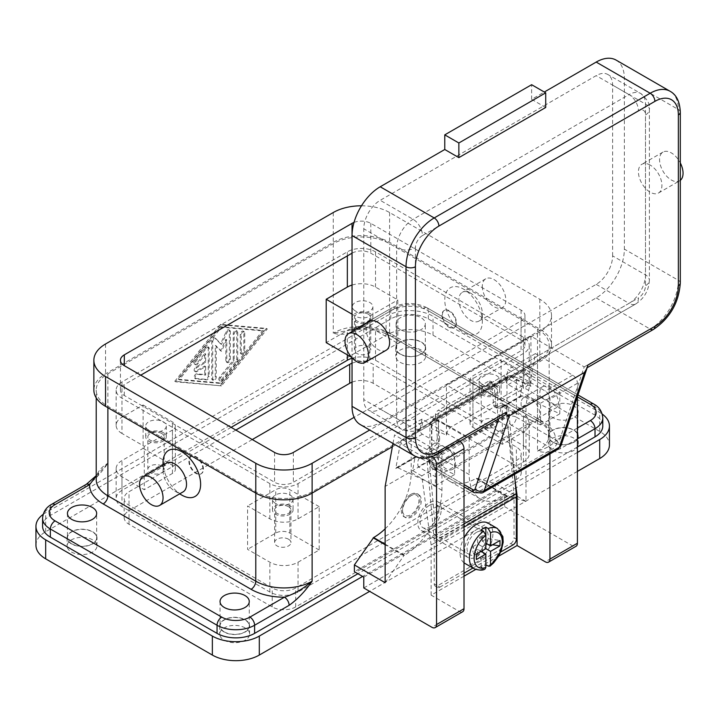 <?xml version="1.0" encoding="UTF-8"?>
<svg xmlns="http://www.w3.org/2000/svg" width="719" height="719" viewBox="0 0 719 719"><rect width="100%" height="100%" fill="white"/><g stroke="black" fill="none" stroke-linecap="round" stroke-linejoin="round"><path stroke-width="0.54" stroke-dasharray="3.6 2.7" d="M410.729 495.804L411.897 495.121A13.284 7.666 120 0 0 402.514 511.389A13.284 7.666 120 0 0 405.264 517.464A13.284 7.666 120 0 0 411.897 516.808A13.284 7.666 120 0 0 420.579 505.106A13.284 7.666 120 0 0 418.539 494.465A13.284 7.666 120 0 0 411.897 495.121L410.729 495.804A11.621 6.705 120 0 0 402.514 510.032A11.621 6.705 120 0 0 410.729 514.777A11.621 6.705 120 0 0 418.943 500.55A11.621 6.705 120 0 0 410.729 495.804M410.729 494.447A13.284 7.666 120 0 0 402.056 506.149A13.284 7.666 120 0 0 404.087 516.79A13.284 7.666 120 0 0 410.729 516.134A13.284 7.666 120 0 0 419.402 504.432A13.284 7.666 120 0 0 417.371 493.791A13.284 7.666 120 0 0 410.729 494.447M298.043 562.213L319.173 550.017L319.173 506.643L298.043 518.839A19.916 11.504 180 0 1 269.868 518.839L247.57 505.969L247.57 549.343L269.868 562.213A19.916 11.504 0 0 0 298.043 562.213L298.043 592.034L523.414 461.922A19.916 11.504 0 0 0 529.247 453.788A19.916 11.504 0 0 0 523.414 445.654L375.516 360.264A19.916 11.504 0 0 0 352.04 358.251M523.414 353.487L298.043 483.599A19.916 11.504 180 0 1 269.868 483.599L121.969 398.209A19.916 11.504 180 0 1 116.136 390.084A19.916 11.504 180 0 1 121.969 381.951L347.34 251.83A19.916 11.504 180 0 1 375.516 251.83L523.414 337.22A19.916 11.504 180 0 1 529.247 345.354A19.916 11.504 180 0 1 523.414 353.487L523.414 388.727L502.284 400.923L502.284 444.297L523.414 432.101A19.916 11.504 0 0 0 529.247 423.967A19.916 11.504 0 0 0 523.414 415.834L501.107 402.955L501.107 359.59L523.414 372.46A19.916 11.504 180 0 1 529.247 380.594A19.916 11.504 180 0 1 523.414 388.727M140.753 375.174L124.315 384.656A13.284 7.666 0 0 0 120.433 390.084A13.284 7.666 0 0 0 124.315 395.504L274.568 482.251A13.284 7.666 0 0 0 293.343 482.251L521.068 350.773A13.284 7.666 0 0 0 524.951 345.354A13.284 7.666 0 0 0 521.068 339.934L370.815 253.187A13.284 7.666 0 0 0 352.04 253.187L352.04 235.562M354.018 222.423A13.284 7.666 180 0 1 370.815 223.366L521.068 310.114A13.284 7.666 180 0 1 524.951 315.533A13.284 7.666 180 0 1 521.068 320.953L354.09 417.353M361.495 205.787A39.842 22.999 180 0 1 389.599 212.527L539.843 299.266A39.842 22.999 180 0 1 551.518 315.533A39.842 22.999 180 0 1 539.843 331.801L369.719 430.025M392.376 446.76L539.843 361.621A39.842 22.999 0 0 0 551.518 345.354A39.842 22.999 0 0 0 539.843 329.086L389.599 242.348A39.842 22.999 0 0 0 333.257 242.348L105.54 373.817A39.842 22.999 0 0 0 93.865 390.084M312.127 491.733A39.842 22.999 180 0 1 255.784 491.733L107.886 406.343A39.842 22.999 180 0 1 96.22 390.084A39.842 22.999 180 0 1 107.886 373.817L333.257 243.696A39.842 22.999 180 0 1 389.599 243.696L537.497 329.086A39.842 22.999 180 0 1 549.163 345.354A39.842 22.999 180 0 1 537.497 361.621L312.127 491.733L312.127 493.09M231.141 427.356L121.969 490.385A19.916 11.504 0 0 0 116.136 498.51A19.916 11.504 0 0 0 121.969 506.643L269.868 592.034A19.916 11.504 0 0 0 298.043 592.034M352.04 363.203A16.6 9.581 180 0 1 373.17 364.326L516.368 447.011A16.6 9.581 180 0 1 521.23 453.788A16.6 9.581 180 0 1 516.368 460.564L295.698 587.971A16.6 9.581 180 0 1 272.222 587.971L129.016 505.286A16.6 9.581 180 0 1 124.153 498.51A16.6 9.581 180 0 1 129.016 491.733L235.832 430.061M252.27 439.552L129.016 510.715A16.6 9.581 0 0 0 124.153 517.491A16.6 9.581 0 0 0 129.016 524.268L272.222 606.944A16.6 9.581 0 0 0 295.698 606.944L516.368 479.537A16.6 9.581 0 0 0 521.23 472.76A16.6 9.581 0 0 0 516.368 465.984L373.17 383.308A16.6 9.581 0 0 0 352.04 382.175M577.411 471.403L369.647 591.36M35.95 545.272A33.2 19.17 180 0 1 45.674 531.718L386.076 335.189A33.2 19.17 180 0 1 433.027 335.189L599.709 431.418A33.2 19.17 180 0 1 609.433 444.98M400.159 362.295A14.937 8.628 0 0 0 416.445 364.165A14.937 8.628 0 0 0 425.666 356.202A14.937 8.628 0 0 0 421.289 350.099A14.937 8.628 0 0 0 405.013 348.23A14.937 8.628 0 0 0 395.792 356.202A14.937 8.628 0 0 0 400.159 362.295M71.496 552.048A14.937 8.628 0 0 0 87.781 553.918A14.937 8.628 0 0 0 97.002 545.955A14.937 8.628 0 0 0 92.625 539.852A14.937 8.628 0 0 0 76.349 537.983A14.937 8.628 0 0 0 67.119 545.955A14.937 8.628 0 0 0 71.496 552.048M224.094 640.153A14.937 8.628 0 0 0 240.371 642.022A14.937 8.628 0 0 0 249.601 634.05A14.937 8.628 0 0 0 245.224 627.948A14.937 8.628 0 0 0 228.939 626.078A14.937 8.628 0 0 0 219.717 634.05A14.937 8.628 0 0 0 224.094 640.153M552.758 450.4A14.937 8.628 0 0 0 569.044 452.269A14.937 8.628 0 0 0 578.265 444.297A14.937 8.628 0 0 0 573.888 438.195A14.937 8.628 0 0 0 557.602 436.325A14.937 8.628 0 0 0 548.381 444.297A14.937 8.628 0 0 0 552.758 450.4M400.159 354.161A14.937 8.628 180 0 1 395.792 348.068A14.937 8.628 180 0 1 405.013 340.096A14.937 8.628 180 0 1 421.289 341.965A14.937 8.628 180 0 1 425.666 348.068A14.937 8.628 180 0 1 416.445 356.031A14.937 8.628 180 0 1 400.159 354.161M71.496 543.915A14.937 8.628 180 0 1 67.119 537.821A14.937 8.628 180 0 1 76.349 529.849A14.937 8.628 180 0 1 92.625 531.718A14.937 8.628 180 0 1 97.002 537.821A14.937 8.628 180 0 1 87.781 545.784A14.937 8.628 180 0 1 71.496 543.915M224.094 632.019A14.937 8.628 180 0 1 219.717 625.916A14.937 8.628 180 0 1 228.939 617.954A14.937 8.628 180 0 1 245.224 619.823A14.937 8.628 180 0 1 249.601 625.916A14.937 8.628 180 0 1 240.371 633.888A14.937 8.628 180 0 1 224.094 632.019M552.758 442.266A14.937 8.628 180 0 1 548.381 436.163A14.937 8.628 180 0 1 557.602 428.2A14.937 8.628 180 0 1 573.888 430.07A14.937 8.628 180 0 1 578.265 436.163A14.937 8.628 180 0 1 569.044 444.135A14.937 8.628 180 0 1 552.758 442.266M577.411 452.431L362.601 576.449M43.131 514.391A33.2 19.17 180 0 1 45.674 512.746L386.076 316.216A33.2 19.17 180 0 1 433.027 316.216L599.709 412.445A33.2 19.17 180 0 1 602.252 414.09M42.592 526.299A26.558 15.333 180 0 1 50.366 515.451L390.777 318.921A26.558 15.333 180 0 1 428.335 318.921L595.017 415.16A26.558 15.333 180 0 1 602.792 425.999M577.411 447.011L357.909 573.735M352.04 285.066A19.916 11.504 180 0 1 375.516 287.07L397.814 299.949L397.814 343.322L375.516 330.443A19.916 11.504 0 0 0 347.34 330.443L326.21 342.639M121.969 433.458A19.916 11.504 180 0 1 116.136 425.324A19.916 11.504 180 0 1 121.969 417.191L143.099 404.995L143.099 448.359L121.969 460.564A19.916 11.504 0 0 0 116.136 468.698A19.916 11.504 0 0 0 121.969 476.823L144.276 489.702L144.276 446.328L121.969 433.458L121.969 398.209M188.881 461.239A9.958 5.752 -120 0 0 193.222 471.26A9.958 5.752 -120 0 0 200.898 473.929A9.958 5.752 -120 0 0 202.965 469.372A9.958 5.752 -120 0 0 198.615 459.351A9.958 5.752 -120 0 0 190.939 456.682A9.958 5.752 -120 0 0 188.881 461.239M203.432 469.103A9.958 5.752 -120 0 0 199.082 459.073A9.958 5.752 -120 0 0 191.407 456.412A9.958 5.752 -120 0 0 189.349 460.969A9.958 5.752 -120 0 0 193.699 470.99A9.958 5.752 -120 0 0 201.374 473.659A9.958 5.752 -120 0 0 203.432 469.103M442.419 314.859A9.958 5.752 60 0 1 444.486 310.302A9.958 5.752 60 0 1 452.161 312.963A9.958 5.752 60 0 1 456.502 322.993A9.958 5.752 60 0 1 454.444 327.549A9.958 5.752 60 0 1 446.769 324.88A9.958 5.752 60 0 1 442.419 314.859M441.951 315.129A9.958 5.752 -120 0 0 446.301 325.15A9.958 5.752 -120 0 0 453.977 327.819A9.958 5.752 -120 0 0 456.035 323.262A9.958 5.752 -120 0 0 451.685 313.241A9.958 5.752 -120 0 0 444.009 310.572A9.958 5.752 -120 0 0 441.951 315.129M400.402 354.027A14.605 8.43 0 0 0 416.319 355.86A14.605 8.43 0 0 0 425.333 348.068A14.605 8.43 0 0 0 421.055 342.1A14.605 8.43 0 0 0 405.139 340.276A14.605 8.43 0 0 0 396.115 348.068A14.605 8.43 0 0 0 400.402 354.027M400.402 329.635A14.605 8.43 180 0 1 396.115 323.667A14.605 8.43 180 0 1 405.139 315.875A14.605 8.43 180 0 1 421.055 317.708A14.605 8.43 180 0 1 425.333 323.667A14.605 8.43 180 0 1 416.319 331.459A14.605 8.43 180 0 1 400.402 329.635M71.729 543.78A14.605 8.43 0 0 0 87.655 545.613A14.605 8.43 0 0 0 96.67 537.821A14.605 8.43 0 0 0 92.392 531.853A14.605 8.43 0 0 0 76.475 530.029A14.605 8.43 0 0 0 67.451 537.821A14.605 8.43 0 0 0 71.729 543.78M224.328 631.884A14.605 8.43 0 0 0 240.245 633.709A14.605 8.43 0 0 0 249.268 625.916A14.605 8.43 0 0 0 244.99 619.958A14.605 8.43 0 0 0 229.064 618.124A14.605 8.43 0 0 0 220.05 625.916A14.605 8.43 0 0 0 224.328 631.884M552.992 442.131A14.605 8.43 0 0 0 568.909 443.956A14.605 8.43 0 0 0 577.932 436.163A14.605 8.43 0 0 0 573.654 430.205A14.605 8.43 0 0 0 557.728 428.371A14.605 8.43 0 0 0 548.714 436.163A14.605 8.43 0 0 0 552.992 442.131M577.411 414A14.605 8.43 180 0 1 552.992 417.73A14.605 8.43 180 0 1 548.714 411.771A14.605 8.43 180 0 1 557.728 403.979A14.605 8.43 180 0 1 573.654 405.804A14.605 8.43 180 0 1 577.411 409.533M602.792 417.865A26.558 15.333 0 0 0 595.017 407.026L428.335 310.797A6.642 3.838 120 0 0 426.96 307.75L578.004 394.956L426.96 307.75A6.642 3.838 120 0 0 423.635 308.083L577.411 396.861M428.335 318.921L428.335 310.797A26.558 15.333 0 0 0 390.777 310.797L356.256 330.722A6.642 3.838 60 0 1 357.631 327.684L392.152 307.75A6.642 3.838 60 0 1 395.468 308.083A19.916 11.504 180 0 1 423.635 308.083M356.256 330.722C347.816 334.443 340.15 335.252 333.257 333.158L350.98 329.976L357.631 327.684A6.642 3.838 60 0 1 360.956 328.008L395.468 308.083M577.411 428.03L555.805 440.504A6.642 3.838 60 0 1 559.121 444.009A6.642 3.838 60 0 1 560.496 448.638L577.411 438.878M333.257 243.696L333.257 333.158A39.842 22.999 180 0 1 389.599 333.158L537.497 418.548A6.642 3.838 120 0 0 538.873 421.586L390.974 336.195A6.642 3.838 -60 0 1 389.599 333.158L389.599 243.696M482.332 321.636A26.558 15.333 -120 0 0 463.548 289.11A26.558 15.333 -120 0 0 444.764 299.949A26.558 15.333 -120 0 0 463.548 332.475A26.558 15.333 -120 0 0 482.332 321.636L482.332 313.502A16.6 9.581 -120 0 0 470.594 293.172A16.6 9.581 -120 0 0 462.29 292.345A16.6 9.581 -120 0 0 458.857 299.949A16.6 9.581 -120 0 0 466.101 316.657A16.6 9.581 -120 0 0 478.89 321.105A16.6 9.581 -120 0 0 482.332 313.502M482.332 286.396A16.6 9.581 -120 0 0 489.576 303.103A16.6 9.581 -120 0 0 502.365 307.552A16.6 9.581 -120 0 0 505.808 299.949A16.6 9.581 -120 0 0 498.564 283.241A16.6 9.581 -120 0 0 485.765 278.792A16.6 9.581 -120 0 0 482.332 286.396M542.198 421.253L394.291 335.863A6.642 3.838 -60 0 1 390.974 336.195L538.873 421.586A6.642 3.838 120 0 0 542.198 421.253A46.483 26.837 0 0 1 555.805 440.504C551.94 445.223 545.838 448.746 537.497 451.074L537.497 361.621M181.835 495.121A26.558 15.333 60 0 1 163.051 462.596M166.493 463.126A16.6 9.581 -120 0 0 163.051 470.729L163.051 465.112M350.98 329.976L360.956 328.008A46.483 26.837 0 0 1 394.291 335.863M96.22 475.996L99.285 472.131L96.22 479.537A39.842 22.999 180 0 1 107.886 463.27L107.886 373.817M96.22 475.672L107.886 463.27C100.993 473.336 93.326 481.371 84.887 487.392L50.366 507.326A26.558 15.333 0 0 0 42.592 518.165M86.262 484.354A6.642 3.838 -120 0 0 84.887 487.392M502.284 444.297L472.94 427.356A9.958 5.752 180 0 1 470.019 423.293A9.958 5.752 180 0 1 472.94 419.222L501.107 402.955M495.148 419.959A8.17 4.718 0 0 0 486.251 418.934A8.17 4.718 0 0 0 481.209 423.293A8.17 4.718 0 0 0 483.599 426.628A8.17 4.718 0 0 0 492.497 427.643A8.17 4.718 0 0 0 497.539 423.293A8.17 4.718 0 0 0 495.148 419.959M495.148 387.424A8.17 4.718 0 0 0 486.251 386.4A8.17 4.718 0 0 0 481.209 390.759A8.17 4.718 0 0 0 483.599 394.093A8.17 4.718 0 0 0 492.497 395.117A8.17 4.718 0 0 0 497.539 390.759A8.17 4.718 0 0 0 495.148 387.424M502.284 400.923L472.94 383.982A9.958 5.752 180 0 1 470.019 379.92A9.958 5.752 180 0 1 472.94 375.848L501.107 359.59M482.098 384.117A10.291 5.941 180 0 1 479.079 379.92A10.291 5.941 180 0 1 485.433 374.428A10.291 5.941 180 0 1 496.649 375.713A10.291 5.941 180 0 1 499.66 379.92A10.291 5.941 180 0 1 493.315 385.402A10.291 5.941 180 0 1 482.098 384.117M496.649 386.561A10.291 5.941 0 0 0 485.433 385.267A10.291 5.941 0 0 0 479.079 390.759A10.291 5.941 0 0 0 482.098 394.965A10.291 5.941 0 0 0 493.315 396.25A10.291 5.941 0 0 0 499.66 390.759A10.291 5.941 0 0 0 496.649 386.561M352.04 314.176L355.554 316.216A9.958 5.752 0 0 0 369.647 316.216L397.814 299.949M355.321 310.932A10.291 5.941 180 0 1 352.31 306.725A10.291 5.941 180 0 1 358.664 301.234A10.291 5.941 180 0 1 369.881 302.528A10.291 5.941 180 0 1 372.891 306.725A10.291 5.941 180 0 1 366.537 312.217A10.291 5.941 180 0 1 355.321 310.932M369.881 313.367A10.291 5.941 0 0 0 358.664 312.082A10.291 5.941 0 0 0 352.31 317.573A10.291 5.941 0 0 0 355.321 321.77A10.291 5.941 0 0 0 366.537 323.056A10.291 5.941 0 0 0 372.891 317.573A10.291 5.941 0 0 0 369.881 313.367M351.627 357.316L355.554 359.59A9.958 5.752 0 0 0 369.647 359.59L397.814 343.322M368.38 346.765A8.17 4.718 0 0 0 359.473 345.74A8.17 4.718 0 0 0 354.431 350.099A8.17 4.718 0 0 0 356.831 353.433A8.17 4.718 0 0 0 365.728 354.458A8.17 4.718 0 0 0 370.77 350.099A8.17 4.718 0 0 0 368.38 346.765M368.38 314.239A8.17 4.718 0 0 0 359.473 313.214A8.17 4.718 0 0 0 354.431 317.573A8.17 4.718 0 0 0 356.831 320.899A8.17 4.718 0 0 0 365.728 321.923A8.17 4.718 0 0 0 370.77 317.573A8.17 4.718 0 0 0 368.38 314.239M319.173 506.643L289.829 489.702A9.958 5.752 0 0 0 275.737 489.702L247.57 505.969M275.503 503.39A10.291 5.941 180 0 1 272.492 499.193A10.291 5.941 180 0 1 278.846 493.701A10.291 5.941 180 0 1 290.063 494.987A10.291 5.941 180 0 1 293.073 499.193A10.291 5.941 180 0 1 286.719 504.675A10.291 5.941 180 0 1 275.503 503.39M290.063 505.834A10.291 5.941 0 0 0 278.846 504.54A10.291 5.941 0 0 0 272.492 510.032A10.291 5.941 0 0 0 275.503 514.238A10.291 5.941 0 0 0 286.719 515.523A10.291 5.941 0 0 0 293.073 510.032A10.291 5.941 0 0 0 290.063 505.834M319.173 550.017L289.829 533.076A9.958 5.752 0 0 0 275.737 533.076L247.57 549.343M288.562 539.232A8.17 4.718 0 0 0 279.655 538.207A8.17 4.718 0 0 0 274.613 542.566A8.17 4.718 0 0 0 277.004 545.901A8.17 4.718 0 0 0 285.91 546.916A8.17 4.718 0 0 0 290.952 542.566A8.17 4.718 0 0 0 288.562 539.232M288.562 506.697A8.17 4.718 0 0 0 279.655 505.673A8.17 4.718 0 0 0 274.613 510.032A8.17 4.718 0 0 0 277.004 513.366A8.17 4.718 0 0 0 285.91 514.391A8.17 4.718 0 0 0 290.952 510.032A8.17 4.718 0 0 0 288.562 506.697M143.099 448.359L172.443 465.31A9.958 5.752 180 0 1 175.364 469.372A9.958 5.752 180 0 1 172.443 473.435L144.276 489.702M161.784 466.038A8.17 4.718 0 0 0 152.886 465.013A8.17 4.718 0 0 0 147.844 469.372A8.17 4.718 0 0 0 150.235 472.707A8.17 4.718 0 0 0 159.142 473.731A8.17 4.718 0 0 0 164.175 469.372A8.17 4.718 0 0 0 161.784 466.038M161.784 433.512A8.17 4.718 0 0 0 152.886 432.487A8.17 4.718 0 0 0 147.844 436.846A8.17 4.718 0 0 0 150.235 440.181A8.17 4.718 0 0 0 159.142 441.196A8.17 4.718 0 0 0 164.175 436.846A8.17 4.718 0 0 0 161.784 433.512M143.099 404.995L172.443 421.936A9.958 5.752 180 0 1 175.364 425.999A9.958 5.752 180 0 1 172.443 430.061L144.276 446.328M148.734 430.205A10.291 5.941 180 0 1 145.723 425.999A10.291 5.941 180 0 1 152.077 420.507A10.291 5.941 180 0 1 163.285 421.801A10.291 5.941 180 0 1 166.305 425.999A10.291 5.941 180 0 1 159.951 431.49A10.291 5.941 180 0 1 148.734 430.205M163.285 432.64A10.291 5.941 0 0 0 152.077 431.355A10.291 5.941 0 0 0 145.723 436.846A10.291 5.941 0 0 0 148.734 441.044A10.291 5.941 0 0 0 159.951 442.329A10.291 5.941 0 0 0 166.305 436.846A10.291 5.941 0 0 0 163.285 432.64M163.051 470.729A16.6 9.581 -120 0 0 174.789 491.059A16.6 9.581 -120 0 0 183.093 491.877M220.571 385.339L266.354 328.412L220.571 324.341L174.789 381.268L221.506 385.878L175.733 381.816L221.506 324.889L267.288 328.951L221.506 385.878M220.571 324.341L221.506 324.889M266.354 328.412L267.288 328.951M263.765 330.992L221.506 383.533L179.256 379.776L221.506 327.235L263.765 330.992L262.83 330.443L220.571 382.993L178.312 379.237L220.571 326.696L262.83 330.443M174.789 381.268L175.733 381.816M220.571 326.696L221.506 327.235M208.249 376.028L208.249 347.888A2.49 1.438 120 0 0 207.728 346.747A2.49 1.438 120 0 0 205.607 347.645L195.038 360.785A2.49 1.438 120 0 0 194.678 364.2A2.49 1.438 120 0 0 196.799 363.293L204.726 353.442L204.726 361.954L195.919 367.041A2.49 1.438 120 0 0 194.292 369.233A2.49 1.438 120 0 0 194.678 371.229A2.49 1.438 120 0 0 195.919 371.103L204.726 366.025L204.726 374.545L196.799 373.835A2.49 1.438 120 0 0 194.525 375.678A2.49 1.438 120 0 0 194.678 378.266A2.49 1.438 120 0 0 195.038 378.374L205.607 379.317A2.49 1.438 120 0 0 208.249 376.028L209.184 376.567A2.49 1.438 -60 0 1 206.542 379.857L195.981 378.922A2.49 1.438 -60 0 1 195.613 378.805A2.49 1.438 -60 0 1 195.46 376.217A2.49 1.438 -60 0 1 197.743 374.383L205.661 375.084L205.661 366.564L196.862 371.651A2.49 1.438 -60 0 1 195.613 371.768A2.49 1.438 -60 0 1 195.235 369.773A2.49 1.438 -60 0 1 196.862 367.58L205.661 362.502L205.661 353.982L197.743 363.832A2.49 1.438 -60 0 1 195.613 364.74A2.49 1.438 -60 0 1 195.981 361.324L206.542 348.194A2.49 1.438 -60 0 1 208.672 347.286A2.49 1.438 -60 0 1 209.184 348.427L209.184 376.567M243.813 332.277A2.49 1.438 120 0 0 243.301 331.135A2.49 1.438 120 0 0 241.377 331.81A2.49 1.438 120 0 0 240.29 334.308L240.29 352.598A2.49 1.438 120 0 0 240.811 353.739A2.49 1.438 120 0 0 242.725 353.074A2.49 1.438 120 0 0 243.813 350.566L243.813 332.277L244.748 332.825L244.748 351.115A2.49 1.438 -60 0 1 243.66 353.613A2.49 1.438 -60 0 1 241.746 354.287A2.49 1.438 -60 0 1 241.233 353.146L241.233 334.856A2.49 1.438 -60 0 1 242.321 332.349A2.49 1.438 -60 0 1 244.235 331.684A2.49 1.438 -60 0 1 244.748 332.825M236.767 359.329L236.767 331.657A2.49 1.438 120 0 0 236.254 330.515A2.49 1.438 120 0 0 234.331 331.18A2.49 1.438 120 0 0 233.244 333.688L233.244 360.183L219.69 377.044A2.49 1.438 120 0 0 219.322 380.45A2.49 1.438 120 0 0 221.452 379.551L235.886 361.594A2.49 1.438 120 0 0 236.767 359.329L237.71 359.868A2.49 1.438 -60 0 1 236.83 362.142L222.387 380.09A2.49 1.438 -60 0 1 220.266 380.998A2.49 1.438 -60 0 1 220.634 377.583L234.187 360.731L234.187 334.227A2.49 1.438 -60 0 1 235.275 331.72A2.49 1.438 -60 0 1 237.189 331.055A2.49 1.438 -60 0 1 237.71 332.196L237.71 359.868M215.287 345.399L220.571 350.773L225.856 339.305L225.856 360.938A2.49 1.438 120 0 0 226.368 362.079A2.49 1.438 120 0 0 228.291 361.414A2.49 1.438 120 0 0 229.379 358.907L229.379 330.992A2.49 1.438 120 0 0 228.858 329.859A2.49 1.438 120 0 0 226.188 331.648L220.571 343.844L214.954 338.128A2.49 1.438 120 0 0 214.774 337.984A2.49 1.438 120 0 0 212.851 338.658A2.49 1.438 120 0 0 211.763 341.166L211.763 378.688A2.49 1.438 120 0 0 212.285 379.83A2.49 1.438 120 0 0 214.199 379.165A2.49 1.438 120 0 0 215.287 376.657L215.287 345.399L216.23 345.947L216.23 377.196A2.49 1.438 -60 0 1 215.143 379.704A2.49 1.438 -60 0 1 213.219 380.369A2.49 1.438 -60 0 1 212.707 379.228L212.707 341.705A2.49 1.438 -60 0 1 213.795 339.197A2.49 1.438 -60 0 1 215.709 338.532A2.49 1.438 -60 0 1 215.898 338.667L221.506 344.383L227.123 332.187A2.49 1.438 -60 0 1 229.801 330.398A2.49 1.438 -60 0 1 230.314 331.54L230.314 359.446A2.49 1.438 -60 0 1 229.226 361.954A2.49 1.438 -60 0 1 227.312 362.619A2.49 1.438 -60 0 1 226.791 361.477L226.791 339.844L221.506 351.321L216.23 345.947M225.856 339.305L226.791 339.844M220.571 350.773L221.506 351.321M220.571 343.844L221.506 344.383M233.244 360.183L234.187 360.731M178.312 379.237L179.256 379.776M220.571 382.993L221.506 383.533M204.726 353.442L205.661 353.982M204.726 361.954L205.661 362.502M204.726 366.025L205.661 366.564M204.726 374.545L205.661 375.084M438.428 456.763A53.116 30.665 120 0 0 449.429 481.083L449.429 481.083A53.116 30.665 120 0 0 475.987 478.45L476.463 478.18L507.219 495.939L525.993 501.359L525.993 405.13L469.183 437.925L438.428 420.175L438.428 456.763L469.183 474.522A53.116 30.665 -60 0 0 480.184 498.842L449.429 481.083M525.993 501.359L495.238 483.599L476.463 478.18M495.238 483.599L495.238 490.385L354.386 571.704M385.141 528.825A53.116 30.665 120 0 0 400.195 509.51A53.116 30.665 120 0 0 411.196 472.491L411.196 435.894L438.428 420.175M411.196 435.894L441.951 453.644L441.951 490.241A53.116 30.665 -60 0 1 430.951 527.261A53.116 30.665 -60 0 1 404.393 555.302L403.916 555.571L385.141 544.732M495.238 490.385L504.63 495.804L363.778 577.123M504.63 495.804L504.63 506.643L363.778 587.971M464.016 576.18L431.148 595.152L459.324 611.42A6.642 3.838 -120 0 0 462.641 611.743M504.63 506.643L572.71 545.955A6.642 3.838 -120 0 0 576.036 546.278M498.609 556.209L475.645 569.466M392.978 443.452L394.533 434.941L431.858 456.493A6.642 3.838 60 0 1 432.11 456.646M460.034 441.115A6.642 3.838 -120 0 0 459.324 440.639L421.999 419.087L394.533 434.941M480.184 498.842A53.116 30.665 -60 0 0 506.742 496.209L507.219 495.939M385.141 582.678L403.916 555.571M441.951 453.644L385.141 486.448M469.183 437.925L469.183 474.522M577.411 396.726L577.411 383.308A6.642 3.838 -120 0 0 572.71 375.174L535.385 353.622L525.993 405.13M431.148 595.152L431.148 545.002L421.765 475.879L507.686 426.268L498.528 420.983L500.927 407.808L520.179 396.69L525.203 369.171L505.951 380.288L507.92 369.476L545.245 391.028A6.642 3.838 60 0 1 549.936 399.162L549.936 453.896M535.385 353.622L507.92 369.476M421.765 475.879L412.607 470.594L415.007 457.41A3.316 1.914 60 0 1 415.609 456.574A3.316 1.914 60 0 1 417.065 456.628L454.624 474.522L454.624 452.835L422.359 434.204A3.316 1.914 60 0 1 420.022 429.89L400.78 441.008L395.756 468.527L415.007 457.41M513.087 544.867L510.733 543.51L437.494 585.796L439.839 587.153A4.647 2.687 -60 0 1 437.512 587.387A4.647 2.687 -60 0 1 436.55 585.257L434.204 583.9L434.204 543.24L516.35 495.813M431.148 545.002L434.204 543.24L434.204 541.614A31.537 18.209 -120 0 0 434.069 538.738L426.394 453.338L428.722 454.39A4.647 2.957 -65.7 0 1 429.261 451.388A4.647 2.957 -65.7 0 1 431.085 448.899L437.278 443.911A4.647 2.957 114.3 0 0 439.102 441.43A4.647 2.957 114.3 0 0 439.642 438.428L437.305 437.377A4.647 2.957 -65.7 0 1 436.766 440.379A4.647 2.957 -65.7 0 1 434.941 442.859L428.758 447.847A4.647 2.957 114.3 0 0 426.933 450.337A4.647 2.957 114.3 0 0 426.394 453.338M491.733 383.569A4.647 2.957 114.3 0 0 490.52 381.313A4.647 2.957 114.3 0 0 490.358 381.232A4.647 2.957 114.3 0 0 488.093 381.492L490.421 382.544A4.647 2.957 -65.7 0 1 492.695 382.283A4.647 2.957 -65.7 0 1 492.848 382.364A4.647 2.957 -65.7 0 1 494.07 384.62L491.733 383.569L493.647 404.842L495.984 405.902A4.647 2.957 114.3 0 0 496.982 408.015A4.647 2.957 114.3 0 0 497.359 408.239A4.647 2.957 114.3 0 0 499.049 408.248L505.475 405.956A4.647 2.957 -65.7 0 1 507.165 405.965A4.647 2.957 -65.7 0 1 507.542 406.19A4.647 2.957 -65.7 0 1 508.549 408.302L506.212 407.251L513.887 492.65A31.537 18.209 60 0 1 514.022 495.535L514.022 537.821L516.368 539.178M510.733 543.51A4.647 2.687 120 0 0 513.06 541.056A4.647 2.687 120 0 0 514.022 537.821M434.204 583.9A4.647 2.687 120 0 0 435.166 586.03L435.166 586.03A4.647 2.687 120 0 0 437.494 585.796M437.512 587.387L435.166 586.03L437.512 587.387M507.686 426.268L515.011 480.184M421.999 419.087L420.022 429.89M505.951 380.288A3.316 1.914 -120 0 0 508.288 384.602L540.553 403.224L540.553 424.911L502.985 407.026A3.316 1.914 -120 0 0 501.529 406.963A3.316 1.914 -120 0 0 500.927 407.808M520.179 396.69A3.316 1.914 60 0 1 520.781 395.854A3.316 1.914 60 0 1 522.237 395.908L559.804 413.802L559.804 392.116L527.539 373.485A3.316 1.914 60 0 1 525.203 369.171M454.624 452.835L435.381 463.953L435.381 485.631L397.814 467.745A3.316 1.914 -120 0 0 396.358 467.683A3.316 1.914 -120 0 0 395.756 468.527M400.78 441.008A3.316 1.914 -120 0 0 403.116 445.322L435.381 463.953M454.624 474.522L435.381 485.631M559.804 413.802L540.553 424.911M559.804 392.116L540.553 403.224M439.839 587.153L464.016 573.196M472.94 568.046L500.712 552.003M506.212 407.251A4.647 2.957 114.3 0 0 505.214 405.139A4.647 2.957 114.3 0 0 504.837 404.914A4.647 2.957 114.3 0 0 503.138 404.905L496.712 407.197A4.647 2.957 -65.7 0 1 495.023 407.188A4.647 2.957 -65.7 0 1 494.645 406.963A4.647 2.957 -65.7 0 1 493.647 404.842M437.305 437.377L435.39 416.103L437.727 417.155A4.647 2.957 -65.7 0 1 438.437 413.784A4.647 2.957 -65.7 0 1 440.657 411.277L438.32 410.225A4.647 2.957 114.3 0 0 436.1 412.733A4.647 2.957 114.3 0 0 435.39 416.103M488.093 381.492L438.32 410.225M437.727 417.155L439.642 438.428M495.984 405.902L494.07 384.62M514.48 474.369L508.549 408.302M428.722 454.39L436.406 539.789A34.863 20.123 60 0 1 436.55 542.971L436.55 585.257M488.084 523.117A23.242 13.418 -60 0 1 491.643 541.74A23.242 13.418 -60 0 1 476.463 562.213A23.242 13.418 -60 0 1 464.842 563.363M464.016 562.815A23.242 13.418 -60 0 1 464.016 538.028M481.155 567.444L481.155 559.139L477.632 554.762L482.332 552.048L485.855 556.434L485.855 564.73A23.242 13.418 -60 0 1 483.501 566.284A23.242 13.418 -60 0 1 481.155 567.444L485.01 569.026M477.632 554.762L477.632 549.343L481.155 551.374M477.632 549.343L472.94 552.048L476.409 559.535M476.409 554.115L472.94 546.629L472.94 552.048M472.94 546.629L477.632 543.915L477.632 538.495L481.155 538.18L481.155 529.885M485.855 544.598L482.332 546.629L485.846 548.66L477.632 543.915M485.855 556.434L481.155 559.139M482.332 546.629L482.332 550.691M492.578 544.777L487.024 543.915L487.024 538.495L499.984 540.499M481.155 538.18L485.855 535.475L482.332 535.79L482.332 541.209L485.855 543.24M482.332 541.209L487.024 538.495M482.332 535.79L477.632 538.495M490.421 382.544L440.657 411.277M476.463 529.687A16.6 9.581 -60 0 1 484.759 528.86A16.6 9.581 -60 0 1 487.302 542.162A16.6 9.581 -60 0 1 476.463 556.794A16.6 9.581 -60 0 1 468.159 557.62A16.6 9.581 -60 0 1 465.615 544.31A16.6 9.581 -60 0 1 476.463 529.687M429.513 529.687A16.6 9.581 120 0 0 440.352 515.056A16.6 9.581 120 0 0 437.808 501.754A16.6 9.581 120 0 0 429.513 502.581A16.6 9.581 120 0 0 418.665 517.204A16.6 9.581 120 0 0 421.208 530.505A16.6 9.581 120 0 0 429.513 529.687M429.513 505.286A13.284 7.666 120 0 0 420.831 516.988A13.284 7.666 120 0 0 422.871 527.629A13.284 7.666 120 0 0 429.513 526.973A13.284 7.666 120 0 0 438.186 515.271A13.284 7.666 120 0 0 436.145 504.63A13.284 7.666 120 0 0 429.513 505.286M476.463 532.393A13.284 7.666 120 0 0 467.781 544.103A13.284 7.666 120 0 0 469.822 554.744A13.284 7.666 120 0 0 476.463 554.079A13.284 7.666 120 0 0 485.136 542.378A13.284 7.666 120 0 0 483.096 531.736A13.284 7.666 120 0 0 476.463 532.393M521.5 400.627A13.284 7.666 60 0 1 523.818 397.553A13.284 7.666 60 0 1 535.322 402.595A13.284 7.666 60 0 1 539.412 417.478L558.196 406.639A13.284 7.666 -120 0 0 558.627 403.638A13.284 7.666 -120 0 0 549.235 387.37A13.284 7.666 -120 0 0 542.593 386.714A13.284 7.666 -120 0 0 540.275 389.788A13.284 7.666 -120 0 0 540.275 396.295L521.5 407.134A13.284 7.666 -120 0 0 530.451 419.896A13.284 7.666 -120 0 0 537.093 420.561A13.284 7.666 -120 0 0 539.412 417.478L454.902 466.272A13.284 7.666 60 0 1 452.584 469.354A13.284 7.666 60 0 1 445.942 468.689A13.284 7.666 60 0 1 436.981 455.927L418.206 466.775A13.284 7.666 60 0 1 418.206 460.268A13.284 7.666 60 0 1 420.516 457.194A13.284 7.666 60 0 1 427.158 457.85A13.284 7.666 60 0 1 436.55 474.118A13.284 7.666 60 0 1 436.118 477.119L454.902 466.272A13.284 7.666 -120 0 0 450.813 451.388A13.284 7.666 -120 0 0 439.3 446.346A13.284 7.666 -120 0 0 436.981 449.429A13.284 7.666 -120 0 0 436.981 455.927L521.5 407.134A13.284 7.666 60 0 1 521.5 400.627M530.928 336.132L530.928 386.328L516.368 379.992L511.676 377.169L506.976 377.592A3.316 1.914 60 0 1 507.659 376.073A3.316 1.914 60 0 1 507.668 376.073A3.316 1.914 60 0 1 509.043 376.091L513.132 376.109L516.368 379.992L516.368 417.191L557.333 440.837A3.316 1.914 -120 0 0 559.562 440.253L584.205 366.897L530.928 336.132L446.409 384.926L499.696 415.69L498.644 418.826M584.205 366.897L650.183 329.086A39.842 22.999 120 0 0 678.359 280.293L678.359 109.513A39.842 22.999 120 0 0 670.099 91.277M587.845 365.081L586.722 367.975L584.448 367.041M557.62 449.465A9.958 5.752 60 0 1 552.632 448.971L511.676 425.324A6.642 3.838 120 0 0 514.993 421.819A6.642 3.838 120 0 0 516.368 417.191A6.642 3.838 0 0 0 511.676 416.067A6.642 3.838 0 0 0 506.976 417.191L506.976 377.592L431.858 420.966L431.858 460.564A6.642 3.838 0 0 0 429.908 463.27A6.642 3.838 0 0 0 431.858 465.984L431.373 423.311L433.917 419.465A3.316 1.914 -120 0 0 432.541 419.447A3.316 1.914 -120 0 0 431.858 420.966L429.908 424.372L431.858 428.785L446.409 435.121L447.784 430.465L451.11 426.951L526.227 383.578L529.552 383.263L530.928 386.328M504.307 415.555L499.696 415.69M616.111 60.099A39.842 22.999 -60 0 1 624.362 78.335L624.362 249.116A39.842 22.999 -60 0 1 596.186 297.918L380.207 422.61A39.842 22.999 -60 0 1 360.291 424.578M545.712 107.482L531.629 99.348L544.31 92.032M531.629 99.348L531.629 84.707M650.183 165.082A16.6 9.581 -120 0 0 641.887 164.265A16.6 9.581 -120 0 0 639.335 177.566A16.6 9.581 -120 0 0 650.183 192.189A16.6 9.581 -120 0 0 658.487 193.016A16.6 9.581 -120 0 0 661.031 179.714A16.6 9.581 -120 0 0 650.183 165.082M680.3 180.343A16.6 9.581 60 0 1 679.608 180.82A16.6 9.581 60 0 1 671.312 179.993A16.6 9.581 60 0 1 660.464 165.37A16.6 9.581 60 0 1 663.008 152.069A16.6 9.581 60 0 1 671.312 152.886A16.6 9.581 60 0 1 680.3 162.907M352.04 357.774L352.04 331.603M386.157 350.243A16.6 9.581 60 0 1 377.861 349.416A16.6 9.581 60 0 1 367.014 334.784A16.6 9.581 60 0 1 369.557 321.483M612.624 255.892L612.624 85.121A23.242 13.418 120 0 0 607.807 74.479A23.242 13.418 120 0 0 596.186 75.63L380.207 200.322A23.242 13.418 120 0 0 363.778 228.786L363.778 399.566A23.242 13.418 120 0 0 368.586 410.207A23.242 13.418 120 0 0 380.207 409.057L596.186 284.356A23.242 13.418 120 0 0 612.624 255.892L645.491 274.874A13.284 7.666 180 0 1 649.374 280.293L649.374 109.513A13.284 7.666 180 0 1 645.491 114.932A9.958 5.752 120 0 0 638.445 110.87A13.284 7.666 -120 0 0 635.695 101.613A13.284 7.666 -120 0 0 629.053 94.602A23.242 13.418 -60 0 1 640.674 93.452A23.242 13.418 -60 0 1 645.491 104.093A13.284 7.666 180 0 1 649.374 109.513C650.407 104.623 647.504 99.276 640.674 93.452L607.807 74.479M596.186 284.356L629.053 303.337L413.074 428.03A13.284 7.666 -120 0 0 419.716 428.686L635.695 303.993A13.284 7.666 -120 0 0 638.445 297.918A9.958 5.752 120 0 0 645.491 285.713L645.491 114.932M529.31 383.137L512.773 375.938C512.818 375.264 511.11 375.309 507.668 376.073L432.541 419.447C430.133 422.053 429.261 423.698 429.908 424.39L429.908 463.27A6.642 6.642 0 0 0 433.233 469.022L433.233 469.022A6.642 3.838 120 0 0 436.55 468.689L511.676 425.324A6.642 3.838 60 0 1 506.976 417.191L431.858 460.564A6.642 3.838 -120 0 0 436.55 468.689L477.515 492.344A9.958 5.752 -120 0 0 482.494 492.839M433.233 469.022L464.016 486.799L433.233 469.022A6.642 3.838 120 0 1 431.858 465.984L464.016 484.552M446.409 435.121L446.409 384.926M436.118 477.119L418.206 466.775M540.275 396.295L558.196 406.639M298.043 518.839L298.043 483.599M523.414 461.922L523.414 432.101M521.068 320.953L521.068 350.773M521.068 310.114L521.068 339.934M370.815 223.366L370.815 253.187M124.315 395.504L124.315 384.656M274.568 452.431L274.568 482.251M293.343 452.431L293.343 482.251M539.843 299.266L539.843 329.086M539.843 331.801L539.843 361.621M389.599 212.527L389.599 242.348M333.257 212.527L333.257 242.348M105.54 343.997L105.54 373.817M373.17 383.308L373.17 364.326M516.368 465.984L516.368 447.011M599.709 431.418L599.709 412.445M433.027 335.189L433.027 316.216M386.076 335.189L386.076 316.216M45.674 531.718L45.674 512.746M129.016 510.715L129.016 491.733M129.016 524.268L129.016 505.286M272.222 606.944L272.222 587.971M295.698 606.944L295.698 587.971M516.368 479.537L516.368 460.564M347.34 354.844L347.34 330.443M375.516 360.264L375.516 330.443M121.969 417.191L121.969 381.951M269.868 518.839L269.868 483.599M269.868 592.034L269.868 562.213M121.969 506.643L121.969 476.823M523.414 372.46L523.414 337.22M523.414 445.654L523.414 415.834M375.516 287.07L375.516 251.83M595.017 415.16L595.017 407.026A6.642 3.838 -60 0 0 593.642 403.988M538.873 421.586C539.897 422.053 545.847 425.567 548.471 431.292L549.163 434.806A39.842 22.999 180 0 0 537.497 418.548L537.497 329.086M549.163 345.354L549.163 434.806A39.842 22.999 180 0 1 537.497 451.074C544.391 453.177 552.057 452.359 560.496 448.638M255.784 493.09L255.784 491.733M107.886 407.7L107.886 406.343M390.777 318.921L390.777 310.797A6.642 3.838 60 0 1 392.152 307.75C403.754 302.097 415.357 302.097 426.96 307.75M50.366 515.451L50.366 507.326A6.642 3.838 60 0 1 51.741 504.28M472.94 419.222L472.94 375.848M472.94 427.356L472.94 383.982M347.34 255.901L347.34 251.83M355.554 359.59L355.554 316.216M369.647 359.59L369.647 316.216M289.829 533.076L289.829 489.702M275.737 533.076L275.737 489.702M121.969 490.385L121.969 460.564M172.443 473.435L172.443 430.061M172.443 465.31L172.443 421.936M225.856 360.938L226.791 361.477M229.379 358.907L230.314 359.446M229.379 330.992L230.314 331.54M226.188 331.648L227.123 332.187M214.954 338.128L215.898 338.667M211.763 341.166L212.707 341.705M211.763 378.688L212.707 379.228M215.287 376.657L216.23 377.196M233.244 333.688L234.187 334.227M236.767 331.657L237.71 332.196M219.69 377.044L220.634 377.583M221.452 379.551L222.387 380.09M235.886 361.594L236.83 362.142M240.29 352.598L241.233 353.146M240.29 334.308L241.233 334.856M243.813 350.566L244.748 351.115M205.607 347.645L206.542 348.194M208.249 347.888L209.184 348.427M195.038 360.785L195.981 361.324M196.799 363.293L197.743 363.832M195.919 367.041L196.862 367.58M195.919 371.103L196.862 371.651M196.799 373.835L197.743 374.383M195.038 378.374L195.981 378.922M205.607 379.317L206.542 379.857M441.951 490.241L411.196 472.491M459.324 611.42L431.858 627.274M572.71 545.955L545.245 561.809M459.324 440.639L431.858 456.493M506.742 496.209L475.987 478.45M385.141 544.193L404.393 555.302M572.71 375.174L545.245 391.028M577.411 383.308L549.936 399.162M422.359 434.204L403.116 445.322M417.065 456.628L397.814 467.745M522.237 395.908L502.985 407.026M527.539 373.485L508.288 384.602M514.022 495.535L434.204 541.614M513.887 492.65L434.069 538.738M434.941 442.859L437.278 443.911M499.049 408.248L496.712 407.197M431.085 448.899L428.758 447.847M503.138 404.905L505.475 405.956M464.016 527.108L436.55 542.971M464.016 523.845L436.406 539.789M474.234 568.792A23.242 13.418 120 0 0 483.501 568.801M488.201 566.087A23.242 13.418 120 0 0 501.449 545.649A23.242 13.418 120 0 0 497.467 528.537M474.189 492.668A6.642 3.838 120 0 0 477.515 492.344L552.632 448.971A6.642 3.838 120 0 0 555.958 445.465A6.642 3.838 120 0 0 557.333 440.837M561.162 445.079A6.642 4.826 18.6 0 0 561.35 444.054A6.642 4.826 18.6 0 0 559.562 440.253M680.3 283.007A6.642 3.838 0 0 0 678.359 280.293L624.362 249.116M680.3 112.227A6.642 3.838 0 0 0 678.359 109.513L624.362 78.335M414.288 455.756A39.842 22.999 120 0 0 434.204 453.779A6.642 3.838 -120 0 0 437.52 454.111M380.207 422.61L434.204 453.779L499.939 415.825M596.186 297.918L650.183 329.086M380.207 409.057L413.074 428.03A23.242 13.418 -60 0 1 401.454 429.18A23.242 13.418 -60 0 1 396.645 418.539L396.645 247.758A23.242 13.418 -60 0 1 413.074 219.295L629.053 94.602L596.186 75.63M612.624 85.121L645.491 104.093L645.491 274.874A23.242 13.418 -60 0 1 629.053 303.337A13.284 7.666 -120 0 0 635.695 303.993L419.716 428.686A13.284 7.666 -120 0 0 422.466 422.61L638.445 297.918M635.695 303.993C644.251 298.403 648.817 290.503 649.374 280.293A13.284 7.666 180 0 1 645.491 285.713M638.445 110.87L422.466 235.562A13.284 7.666 -120 0 0 419.716 226.305A13.284 7.666 -120 0 0 413.074 219.295L380.207 200.322M422.466 235.562A9.958 5.752 120 0 0 415.42 247.758A13.284 7.666 180 0 1 406.028 250.005A13.284 7.666 180 0 1 396.645 247.758L363.778 228.786M415.42 247.758L415.42 418.539A13.284 7.666 180 0 1 406.028 420.786A13.284 7.666 180 0 1 396.645 418.539L363.778 399.566M415.42 418.539A9.958 5.752 120 0 0 422.466 422.61M451.11 426.951L433.917 419.465L509.043 376.091L526.227 383.578M402.514 510.032L402.514 511.389M404.087 516.79L405.264 517.464M418.539 494.465L417.371 493.791M524.951 345.354L524.951 315.533M120.433 390.084L120.433 360.264M551.518 315.533L551.518 345.354M395.792 348.068L395.792 356.202M67.119 537.821L67.119 545.955M219.717 625.916L219.717 634.05M548.381 436.163L548.381 444.297M578.265 444.297L578.265 436.163M249.601 634.05L249.601 625.916M97.002 545.955L97.002 537.821M425.666 356.202L425.666 348.068M124.153 517.491L124.153 498.51M521.23 472.76L521.23 453.788M116.136 425.324L116.136 390.084M191.407 456.412L190.939 456.682M529.247 380.594L529.247 345.354M453.977 327.819L454.444 327.549M396.115 323.667L396.115 348.068M425.333 348.068L425.333 323.667M67.451 513.42L67.451 537.821M96.67 537.821L96.67 513.42M220.05 601.524L220.05 625.916M249.268 625.916L249.268 601.524M548.714 411.771L548.714 436.163M577.932 436.163L577.932 411.771M357.631 327.684L392.152 307.75M478.89 321.105L502.365 307.552M96.22 397.859L96.22 390.084M350.989 329.976C366.582 328.089 379.902 330.165 390.974 336.195M529.247 423.967L529.247 453.788M481.209 423.293L481.209 390.759M470.019 423.293L470.019 379.92M479.079 390.759L479.079 379.92M352.31 317.573L352.31 306.725M354.431 350.099L354.431 317.573M272.492 510.032L272.492 499.193M274.613 542.566L274.613 510.032M116.136 468.698L116.136 498.51M147.844 469.372L147.844 436.846M175.364 469.372L175.364 425.999M145.723 436.846L145.723 425.999M370.77 317.573L370.77 350.099M372.891 306.725L372.891 317.573M290.952 510.032L290.952 542.566M293.073 499.193L293.073 510.032M497.539 390.759L497.539 423.293M499.66 379.92L499.66 390.759M164.175 436.846L164.175 469.372M166.305 425.999L166.305 436.846M174.789 491.059L179.651 493.863M201.374 473.659L200.898 473.929M485.765 278.792L462.29 292.345M470.594 293.172L463.548 289.11M444.486 310.302L444.009 310.572M227.312 362.619L226.368 362.079M229.801 330.398L228.858 329.859M215.709 338.532L214.774 337.984M213.219 380.369L212.285 379.83M237.189 331.055L236.254 330.515M220.266 380.998L219.322 380.45M241.746 354.287L240.811 353.739M244.235 331.684L243.301 331.135M208.672 347.286L207.728 346.747M195.613 364.74L194.678 364.2M195.613 371.768L194.678 371.229M195.613 378.805L194.678 378.266M396.358 467.683L415.609 456.574M501.529 406.963L520.781 395.854M497.359 408.239L495.023 407.188M507.165 405.965L504.837 404.914M492.695 382.283L490.358 381.232M484.759 528.86L437.808 501.754M422.871 527.629L469.822 554.744M436.145 504.63L483.096 531.736M421.208 530.505L468.159 557.62M542.593 386.714L523.818 397.553M663.008 152.069L641.887 164.265M658.487 193.016L679.608 180.82M419.716 428.686C415.995 432.02 409.911 432.182 401.454 429.18L368.586 410.207M452.584 469.354L537.093 420.561M439.3 446.346L420.516 457.194"/><path stroke-width="1.08" d="M352.04 253.187L140.753 375.174M354.09 417.353L293.343 452.431A13.284 7.666 180 0 1 274.568 452.431L124.315 365.683A13.284 7.666 180 0 1 120.433 360.264A13.284 7.666 180 0 1 124.315 354.844L352.04 223.366A13.284 7.666 180 0 1 354.018 222.423M369.719 430.025L312.127 463.27A39.842 22.999 180 0 1 255.784 463.27L105.54 376.522A39.842 22.999 180 0 1 93.865 360.264A39.842 22.999 180 0 1 105.54 343.997L333.257 212.527A39.842 22.999 180 0 1 361.495 205.787M93.865 360.264L93.865 390.084A39.842 22.999 0 0 0 105.54 406.343L255.784 493.09A39.842 22.999 0 0 0 312.127 493.09L392.376 446.76M352.04 358.251A19.916 11.504 0 0 0 347.34 360.264L231.141 427.356M235.832 430.061L349.686 364.326A16.6 9.581 180 0 1 352.04 363.203M602.252 414.09A33.2 19.17 180 0 1 609.433 425.999L609.433 444.98A33.2 19.17 180 0 1 599.709 458.533L577.411 471.403M369.647 591.36L259.307 655.063A33.2 19.17 180 0 1 212.357 655.063L45.674 558.825A33.2 19.17 180 0 1 35.95 545.272L35.95 526.299A33.2 19.17 180 0 1 43.131 514.391M352.04 382.175A16.6 9.581 0 0 0 349.686 383.308L252.27 439.552M609.433 425.999A33.2 19.17 180 0 1 599.709 439.552L577.411 452.431M362.601 576.449L259.307 636.081A33.2 19.17 180 0 1 212.357 636.081L45.674 539.852A33.2 19.17 180 0 1 35.95 526.299M595.017 436.846L595.017 428.713A26.558 15.333 0 0 0 602.792 417.865L602.792 425.999A26.558 15.333 180 0 1 595.017 436.846L577.411 447.011M357.909 573.735L254.607 633.376A26.558 15.333 180 0 1 217.048 633.376L50.366 537.138A26.558 15.333 180 0 1 42.592 526.299L42.592 518.165A26.558 15.333 0 0 0 50.366 529.013L217.048 625.242A26.558 15.333 0 0 0 254.607 625.242A6.642 3.838 -120 0 0 253.232 620.614A6.642 3.838 -120 0 0 249.915 617.109A19.916 11.504 180 0 1 221.749 617.109L55.066 520.88A19.916 11.504 180 0 1 55.066 504.612L89.578 484.687A6.642 3.838 -120 0 0 86.262 484.354L96.22 475.672M71.729 519.388A14.605 8.43 180 0 1 67.451 513.42A14.605 8.43 180 0 1 76.475 505.628A14.605 8.43 180 0 1 92.392 507.461A14.605 8.43 180 0 1 96.67 513.42A14.605 8.43 180 0 1 87.655 521.212A14.605 8.43 180 0 1 71.729 519.388M224.328 607.483A14.605 8.43 180 0 1 220.05 601.524A14.605 8.43 180 0 1 229.064 593.732A14.605 8.43 180 0 1 244.99 595.557A14.605 8.43 180 0 1 249.268 601.524A14.605 8.43 180 0 1 240.245 609.317A14.605 8.43 180 0 1 224.328 607.483M577.411 409.533A14.605 8.43 180 0 1 577.932 411.771A14.605 8.43 180 0 1 577.411 414M55.066 504.612A6.642 3.838 60 0 0 51.741 504.28L86.262 484.354M254.607 633.376L254.607 625.242L289.128 605.317A6.642 3.838 -120 0 0 287.753 600.689A6.642 3.838 -120 0 0 284.427 597.183L249.915 617.109M602.792 417.865C602.163 411.475 599.107 406.846 593.642 403.988L578.004 394.956L593.642 403.988A6.642 3.838 -60 0 0 590.317 404.312A19.916 11.504 180 0 1 590.317 420.579L577.411 428.03M163.051 465.112L163.051 462.596A26.558 15.333 60 0 1 181.835 451.748A26.558 15.333 60 0 1 200.619 484.282A26.558 15.333 60 0 1 181.835 495.121L179.651 493.863M159.618 505.43L183.093 491.877A16.6 9.581 -120 0 0 186.527 484.282A16.6 9.581 -120 0 0 179.283 467.575A16.6 9.581 -120 0 0 166.493 463.126L143.018 476.679A16.6 9.581 -120 0 0 139.576 484.282A16.6 9.581 -120 0 0 146.829 500.99A16.6 9.581 -120 0 0 159.618 505.43A16.6 9.581 -120 0 0 163.051 497.836A16.6 9.581 -120 0 0 155.807 481.128A16.6 9.581 -120 0 0 143.018 476.679M289.128 605.317C297.567 599.295 305.233 591.252 312.127 581.195C302.825 589.05 293.595 594.379 284.427 597.183A46.483 26.837 0 0 1 251.093 589.319L103.194 503.938A46.483 26.837 0 0 1 89.578 484.687L96.22 475.996M351.627 357.316L326.21 342.639L326.21 299.275L347.34 287.07A19.916 11.504 180 0 1 352.04 285.066M326.21 299.275L352.04 314.176M432.11 456.646A6.642 3.838 60 0 1 436.55 464.627L436.55 624.559A6.642 3.838 60 0 1 435.175 627.606A6.642 3.838 60 0 1 431.858 627.274L363.778 587.971L363.778 577.123L354.386 571.704L354.386 564.927L385.141 582.678L385.141 486.448L392.978 443.452M385.141 528.825A53.116 30.665 120 0 1 373.637 537.551L354.386 564.927M549.936 453.896L549.936 559.094A6.642 3.838 60 0 1 548.561 562.141A6.642 3.838 60 0 1 545.245 561.809L517.078 545.541L498.609 556.209M475.645 569.466L464.016 576.18M435.175 627.606L462.641 611.743A6.642 3.838 -120 0 0 464.016 608.705L464.016 448.764A6.642 3.838 -120 0 0 460.034 441.115M385.141 544.732L373.17 537.821M548.561 562.141L576.036 546.278A6.642 3.838 -120 0 0 577.411 543.24L577.411 396.726M516.35 495.813L517.078 495.391L517.078 545.541M514.48 474.369L516.224 493.701A34.863 20.123 -120 0 1 516.368 496.883L516.368 539.178A4.647 2.687 -60 0 1 515.406 542.414A4.647 2.687 -60 0 1 513.087 544.867L500.712 552.003M515.011 480.184L517.078 495.391M464.016 573.196L472.94 568.046M464.016 538.028A23.242 13.418 -60 0 1 476.463 524.268A23.242 13.418 -60 0 1 488.084 523.117L497.467 528.537A23.242 13.418 120 0 0 488.201 528.528L490.547 532.626L490.547 545.955L499.984 540.499L499.984 545.919L490.547 551.374L485.846 548.66L485.855 535.331L483.501 531.233L481.155 529.885A23.242 13.418 -60 0 1 483.501 528.33A23.242 13.418 -60 0 1 485.855 527.171L488.201 528.528M483.501 531.233A23.242 13.418 120 0 0 470.253 551.68A23.242 13.418 120 0 0 474.234 568.792L464.842 563.363A23.242 13.418 -60 0 1 464.016 562.815M481.155 551.374L485.855 554.079L476.409 559.535L476.409 554.115L485.855 548.66M474.234 568.792C479.474 570.464 483.069 570.544 485.01 569.026L485.855 567.408L485.855 554.079M482.332 550.691L482.332 552.048M490.547 551.374L490.547 564.703L489.963 566.177L488.201 566.087L485.855 564.73M499.984 545.919L492.578 544.777M487.024 543.915L485.855 544.598M485.855 543.24L490.547 545.955M485.855 527.171L485.855 535.331A19.916 11.504 120 0 0 474.109 558.151A19.916 11.504 120 0 0 485.855 567.408M438.896 226.072A6.642 3.838 -120 0 0 437.52 221.452A6.642 3.838 -120 0 0 434.204 217.947A39.842 22.999 120 0 0 406.028 266.74L406.028 437.52A6.642 3.838 0 0 0 410.729 438.644A6.642 3.838 0 0 0 415.42 437.52L415.42 266.74A33.2 19.17 -60 0 1 438.896 226.072L654.883 101.379A33.2 19.17 -60 0 1 678.359 114.932L678.359 285.713A33.2 19.17 -60 0 1 654.883 326.381A6.642 3.838 60 0 1 653.499 329.419L587.144 367.733M654.883 326.381L587.845 365.081L586.992 368.218L584.448 372.46L559.337 447.218A6.642 4.826 18.6 0 0 561.162 445.079L586.992 368.218M678.359 114.932A6.642 3.838 0 0 0 680.3 112.227L680.3 283.007A6.642 3.838 0 0 1 678.359 285.713M498.644 418.826L475.052 489.046A6.642 4.826 18.6 0 0 479.582 491.257A6.642 4.826 18.6 0 0 484.211 490.592L559.337 447.218A9.958 5.752 60 0 1 557.62 449.465L482.494 492.839A9.958 5.752 -120 0 0 484.211 490.592L509.331 415.834C508.036 416.499 506.931 415.42 506.005 412.607L505.259 414.827L504.307 415.555L437.52 454.111A6.642 3.838 -120 0 0 438.896 451.074A33.2 19.17 -60 0 1 415.42 437.52M509.331 415.834L584.448 372.46M458.857 157.632L458.857 142.991L444.764 134.857L531.629 84.707L545.712 92.841L545.712 107.482L458.857 157.632L444.764 149.498L380.207 186.769L434.204 217.947L650.183 93.245A39.842 22.999 120 0 1 670.099 91.277C676.462 94.764 679.859 101.747 680.3 112.227M544.31 92.032L596.186 62.077A39.842 22.999 -60 0 1 616.111 60.099L670.099 91.277M444.764 134.857L444.764 149.498M458.857 142.991L545.712 92.841M680.3 162.907A16.6 9.581 60 0 1 680.3 180.343M352.04 406.343L406.028 437.52A39.842 22.999 120 0 0 414.288 455.756L360.291 424.578A39.842 22.999 -60 0 1 352.04 406.343L352.04 357.774M352.04 331.603L352.04 235.562A39.842 22.999 -60 0 1 380.207 186.769M348.436 333.688L369.557 321.483A16.6 9.581 60 0 1 377.861 322.31A16.6 9.581 60 0 1 388.709 336.932A16.6 9.581 60 0 1 386.157 350.243L365.036 362.439A16.6 9.581 60 0 1 356.732 361.612A16.6 9.581 60 0 1 345.884 346.989A16.6 9.581 60 0 1 348.436 333.688A16.6 9.581 60 0 1 356.732 334.506A16.6 9.581 60 0 1 367.58 349.137A16.6 9.581 60 0 1 365.036 362.439M475.052 489.046A3.316 1.914 60 0 1 472.814 489.63A6.642 3.838 120 0 0 474.189 492.668L464.016 486.799L474.189 492.668L482.494 492.839M352.04 223.366L352.04 235.562L406.028 266.74A6.642 3.838 180 0 0 410.729 267.863A6.642 3.838 180 0 0 415.42 266.74M124.315 354.844L124.315 365.683M105.54 376.522L105.54 406.343M255.784 463.27L255.784 581.195L107.886 495.804L107.886 407.7M312.127 463.27L312.127 581.195A39.842 22.999 180 0 1 255.784 581.195A6.642 3.838 -60 0 1 254.409 585.814A6.642 3.838 -60 0 1 251.093 589.319M259.307 655.063L259.307 636.081M599.709 458.533L599.709 439.552M45.674 558.825L45.674 539.852M212.357 655.063L212.357 636.081M349.686 383.308L349.686 364.326M347.34 360.264L347.34 354.844M217.048 633.376L217.048 625.242A6.642 3.838 -60 0 1 218.423 620.614A6.642 3.838 -60 0 1 221.749 617.109M50.366 537.138L50.366 529.013A6.642 3.838 -60 0 1 51.741 524.385A6.642 3.838 -60 0 1 55.066 520.88M96.22 397.859L96.22 479.537A39.842 22.999 180 0 0 107.886 495.804A6.642 3.838 -60 0 1 106.511 500.433A6.642 3.838 -60 0 1 103.194 503.938M577.411 396.861L590.317 404.312M590.317 420.579A6.642 3.838 60 0 1 593.642 424.084A6.642 3.838 60 0 1 595.017 428.713L577.411 438.878M347.34 287.07L347.34 255.901M464.016 448.764L436.55 464.627M373.637 537.551L385.141 544.193M464.016 608.705L436.55 624.559M577.411 543.24L549.936 559.094M516.368 496.883L464.016 527.108M516.224 493.701L464.016 523.845M490.547 564.703A19.916 11.504 120 0 0 502.284 541.883A19.916 11.504 120 0 0 490.547 532.626M680.3 283.007C678.844 302.789 669.91 318.265 653.499 329.419L653.499 329.419A6.642 3.838 60 0 1 650.183 329.086M654.883 101.379A6.642 3.838 -120 0 0 653.499 96.75A6.642 3.838 -120 0 0 650.183 93.245L596.186 62.077M505.933 412.373L438.896 451.074M472.814 489.63L464.016 484.552M51.741 504.28C46.214 507.237 43.158 511.865 42.592 518.165M489.963 566.177L493.665 562.842L498.618 556.191L501.206 550.781L503.192 542.225L502.869 536.59L497.467 528.537M504.307 415.555L437.52 454.111C428.227 458.965 420.48 459.513 414.288 455.756M561.162 445.079L557.62 449.465"/></g></svg>
